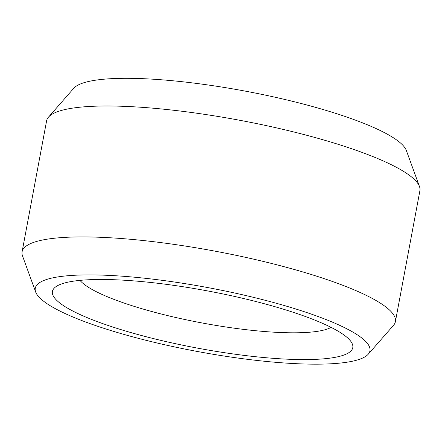 <?xml version="1.0" encoding="UTF-8"?>
<svg xmlns="http://www.w3.org/2000/svg" width="442" height="442" viewBox="0 0 442 442"><rect width="100%" height="100%" fill="white"/><g stroke="black" fill="none" stroke-linecap="round" stroke-linejoin="round"><path stroke-width="0.66" d="M79.985 280.377A130.959 24.896 -169.4 0 0 162.612 314.35A130.959 24.896 -169.4 0 0 331.091 327.367M48.515 117.108L73.77 88.273A170.247 32.365 10.6 0 1 81.991 83.367A170.247 32.365 10.6 0 1 262.067 94.433A170.247 32.365 10.6 0 1 406.353 150.512L419.475 186.53A189.889 36.095 -169.4 0 0 296.958 132.76A189.889 36.095 -169.4 0 0 57.687 111.638A189.889 36.095 -169.4 0 0 48.515 117.108A189.889 36.095 -169.4 0 0 46.603 120.854L22.1 251.774A189.889 36.095 -169.4 0 0 22.525 255.957L35.647 291.974A170.247 32.365 -169.4 0 0 145.484 340.174A170.247 32.365 -169.4 0 0 368.23 354.213A170.247 32.365 -169.4 0 0 259.725 298.897A170.247 32.365 -169.4 0 0 35.647 291.974M368.23 354.213L393.485 325.378A189.889 36.095 -169.4 0 0 395.397 321.632L419.9 190.712A189.889 36.095 -169.4 0 0 419.475 186.53M253.863 301.013A152.783 29.045 -169.4 0 0 56.305 286.433A152.783 29.045 -169.4 0 0 151.346 338.058A152.783 29.045 -169.4 0 0 350.976 341.583A152.783 29.045 -169.4 0 0 253.863 301.013M395.397 321.632A189.889 36.095 -169.4 0 0 272.46 263.681A189.889 36.095 -169.4 0 0 22.1 251.774"/></g></svg>
